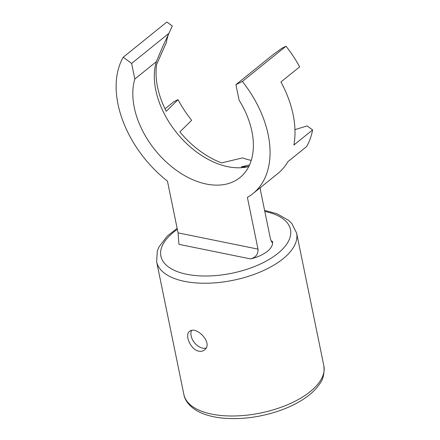 <?xml version="1.0" encoding="UTF-8"?>
<svg xmlns="http://www.w3.org/2000/svg" width="440" height="440" viewBox="0 0 440 440"><rect width="100%" height="100%" fill="white"/><g stroke="black" fill="none" stroke-linecap="round" stroke-linejoin="round"><path stroke-width="0.66" d="M272.459 241.742A26.461 12.414 168.4 0 1 272.459 241.753A26.461 12.414 168.4 0 1 250.525 258.907L179.02 244.36A26.461 12.414 168.4 0 1 178.91 243.909A26.461 12.414 168.4 0 1 178.904 243.892M198.864 351.18C190.575 349.827 184.421 334.747 189.497 331.43C196.031 325.215 213.84 343.338 204.452 349.965C202.906 351.18 201.047 351.588 198.864 351.18M206.008 348.095A11.908 7.783 51.1 0 1 202.642 348.134A11.908 7.783 51.1 0 1 193.237 340.989A11.908 7.783 51.1 0 1 191.554 330.5M248.782 166.518A74.613 48.758 51.1 0 1 247.165 166.898A74.613 48.758 51.1 0 1 179.091 135.674A74.613 48.758 51.1 0 1 156.332 61.677L162.179 47.806L172.304 26.015L166.881 22L123.233 57.217A95.255 62.238 51.1 0 0 167.448 181.121L178.068 232.865L178.904 243.881M271.035 241.032L272.349 241.302L272.454 241.725L272.212 242.798L270.485 239.069L260.414 190.014L260.249 187.71M165.028 108.823L173.85 101.701L178.024 99.638L166.26 111.298A76.736 50.144 51.1 0 1 156.635 64.427L166.326 42.653A88.297 57.695 -128.9 0 1 168.267 34.898M178.024 99.638A88.297 57.695 -128.9 0 0 191.648 120.269L179.883 131.929A76.736 50.144 51.1 0 0 221.683 162.888L242.468 157.911A88.297 57.695 -128.9 0 0 251.24 160.413M248.815 166.452A76.736 50.144 -128.9 0 1 241.291 166.876L249.552 164.901M169.103 33.193L131.626 63.432L134.827 79.024A74.613 48.758 -128.9 0 0 165.787 161.579A74.613 48.758 -128.9 0 0 239.948 177.573A74.613 48.758 -128.9 0 0 239.113 100.243L235.912 84.651L273.389 54.412L281.848 48.301L286.017 46.239A95.255 62.238 51.1 0 1 299.645 66.869L280.94 81.961A95.255 62.238 51.1 0 1 293.882 145.024L312.593 129.932L307.175 125.917L294.959 129.624M286.017 46.239L242.369 81.455A95.255 62.238 51.1 0 1 252.912 193.633L277.849 173.514A95.255 62.238 -128.9 0 0 287.909 161.662L306.614 146.57A95.255 62.238 51.1 0 0 312.593 129.932M252.912 193.633A95.255 62.238 51.1 0 1 247.39 197.384L258.011 249.128C258.302 254.161 255.805 257.416 250.525 258.907M156.332 61.677L134.827 79.024M131.626 63.432L123.233 57.217M242.369 81.455L235.912 84.651M177.347 229.372A66.148 31.037 -11.6 0 0 184.349 273.752A66.148 31.037 -11.6 0 0 277.827 253.44A66.148 31.037 -11.6 0 0 264.809 211.42M177.139 228.344L167.316 236.049L158.923 247.032L157.295 251.042L156.64 261.773A71.439 33.517 -11.6 0 0 207.674 283.212A71.439 33.517 -11.6 0 0 282.937 258.869A71.439 33.517 -11.6 0 0 296.604 233.046L323.857 365.8C324.577 373.505 323.158 379.561 319.6 383.961C317.036 387.811 313.616 391.457 309.342 394.895C301.439 401.198 291.594 406.434 279.791 410.608C259.925 417.395 240.526 419.859 221.606 418C214.803 417.247 208.72 415.839 203.346 413.787C191.472 409.228 185.042 401.55 183.893 394.532A71.439 33.517 -11.6 0 0 234.927 415.971A71.439 33.517 -11.6 0 0 310.189 391.622A71.439 33.517 -11.6 0 0 323.857 365.8M258.011 249.128L178.068 232.865M156.64 261.773L183.893 394.532M296.604 233.046L291.836 223.504L288.8 220.473L277.101 213.774L264.594 210.392"/></g></svg>
